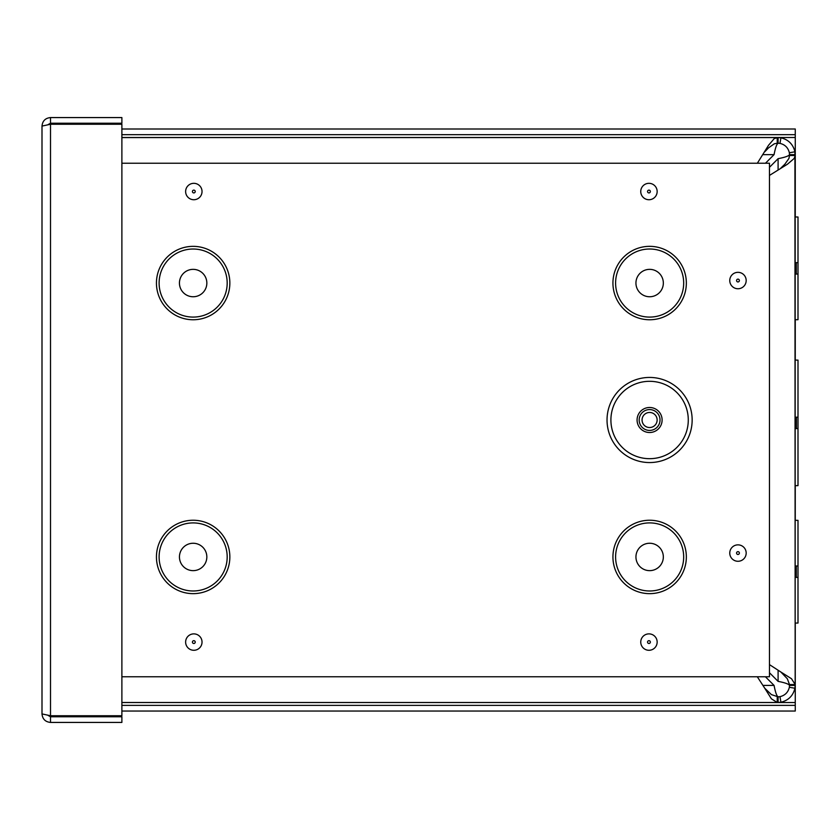 <?xml version="1.0" encoding="UTF-8"?>
<svg xmlns="http://www.w3.org/2000/svg" width="840" height="840" viewBox="0 0 840 840"><rect width="100%" height="100%" fill="white"/><g stroke="black" fill="none" stroke-linecap="round" stroke-linejoin="round"><path stroke-width="1.26" d="M777.231 702.481L121.884 702.481L777.231 702.481L771.414 698.827L764.768 688.254L771.414 694.617L778.092 696.822L778.092 702.481L777.231 702.481L777.231 696.822M764.768 688.254L757.312 676.778M757.355 163.222L768.505 145.32L774.323 138.506L778.092 137.571L778.092 143.231L777.231 143.231L777.231 137.571L121.884 137.571L777.231 137.571M777.231 143.231L774.323 143.787L768.505 147.893L764.768 151.788M763.161 685.409L774.06 685.409C775.404 692.328 776.748 696.129 778.092 696.822L779.982 696.665C785.012 695.436 788.13 692.318 789.348 687.299L789.505 685.409L795.165 685.409L794.934 688.233C793.107 695.751 788.435 700.413 780.927 702.24L778.092 702.481M790.661 684.537L789.505 684.537L787.311 678.731L780.948 672.074L791.511 678.731L795.165 684.537L790.661 684.537M769.472 664.619L780.948 672.074M780.948 167.969L784.844 164.231L788.949 158.413L789.505 155.505L795.165 155.505L794.231 158.413L787.416 164.231L769.472 175.423M778.092 137.571L780.927 137.802C788.435 139.629 793.107 144.302 794.934 151.809L795.165 685.409M769.472 672.746L778.092 681.366C785.022 682.721 788.823 684.065 789.505 685.409L789.505 684.537M795.165 154.644L789.505 154.644L789.348 152.754C788.13 147.725 785.012 144.606 779.982 143.388L778.092 143.231C776.748 143.913 775.404 147.714 774.06 154.644L765.481 163.222M789.505 155.505L789.505 154.644C788.823 155.988 785.022 157.332 778.092 158.676L769.472 167.307M795.165 684.537L795.165 623.049L798 623.049L798 520.338L795.165 520.338L795.165 155.505M798 565.992L795.165 565.992L795.165 623.049M795.165 565.992L795.165 520.338M795.165 485.646L798 485.646L798 360.108L795.165 360.108L795.165 347.277M798 577.405L795.165 577.405M798 417.175L795.165 417.175L795.165 428.589L798 428.589M795.165 319.704L798 319.704L798 216.993L795.165 216.993M798 262.647L795.165 262.647M798 274.06L795.165 274.06M774.06 685.409L765.429 676.778M121.884 705.38L795.26 705.38L795.26 711.039L121.884 711.039M795.26 705.38L795.26 623.049M795.26 216.993L795.26 134.673L121.884 134.673M795.26 134.673L795.26 129.003L121.884 129.003M795.26 520.338L795.26 485.646M795.26 360.108L795.26 319.704M48.101 124.583L50.516 123.228L121.884 123.228L121.884 117.569L50.516 117.569C45.349 118.083 42.515 120.918 42 126.084L50.516 124.246L121.884 124.246L121.884 715.754L50.516 715.754L42 713.916L42 126.084M50.516 123.228L50.516 117.569M42 713.916C42.515 719.072 45.349 721.917 50.516 722.432L121.884 722.432L121.884 716.772L50.516 716.772L50.516 722.432M48.09 715.418L50.516 716.772M649.593 462.556A42.556 42.556 0 0 1 612.738 398.717A42.556 42.556 0 0 1 686.448 398.717A42.556 42.556 0 0 1 649.593 462.556M649.593 430.427A10.427 10.427 0 0 0 658.623 414.781A10.427 10.427 0 0 0 640.563 414.781A10.427 10.427 0 0 0 649.593 430.427M649.593 427.529A7.529 7.529 0 0 0 656.114 416.231A7.529 7.529 0 0 0 643.073 416.231A7.529 7.529 0 0 0 649.593 427.529M648.952 643.493A1.407 1.407 0 0 1 647.735 641.382A1.407 1.407 0 0 1 650.171 641.382A1.407 1.407 0 0 1 648.952 643.493M121.884 163.222L769.472 163.222L769.472 676.778L121.884 676.778M737.972 554.474A1.407 1.407 0 0 1 736.754 552.363A1.407 1.407 0 0 1 739.19 552.363A1.407 1.407 0 0 1 737.972 554.474M737.972 281.946A1.407 1.407 0 0 1 736.754 279.836A1.407 1.407 0 0 1 739.19 279.836A1.407 1.407 0 0 1 737.972 281.946M648.952 192.927A1.407 1.407 0 0 1 647.735 190.827A1.407 1.407 0 0 1 650.171 190.827A1.407 1.407 0 0 1 648.952 192.927M193.83 192.927A1.407 1.407 0 0 1 192.612 190.827A1.407 1.407 0 0 1 195.048 190.827A1.407 1.407 0 0 1 193.83 192.927M193.83 643.493A1.407 1.407 0 0 1 192.612 641.382A1.407 1.407 0 0 1 195.048 641.382A1.407 1.407 0 0 1 193.83 643.493M649.635 296.751A13.692 13.692 0 0 0 661.5 276.203A13.692 13.692 0 0 0 637.78 276.203A13.692 13.692 0 0 0 649.635 296.751M649.635 570.644A13.692 13.692 0 0 0 661.5 550.106A13.692 13.692 0 0 0 637.78 550.106A13.692 13.692 0 0 0 649.635 570.644M193.148 296.751A13.692 13.692 0 0 0 205.002 276.203A13.692 13.692 0 0 0 181.283 276.203A13.692 13.692 0 0 0 193.148 296.751M193.148 570.644A13.692 13.692 0 0 0 205.002 550.106A13.692 13.692 0 0 0 181.283 550.106A13.692 13.692 0 0 0 193.148 570.644M794.934 688.233L789.348 687.299M794.934 151.809L789.348 152.754M780.927 137.802L779.982 143.388M780.927 702.24L779.982 696.665M796.299 565.992L796.299 577.405M796.299 262.647L796.299 274.06M778.092 681.366L778.092 670.467M778.092 169.575L778.092 158.676M774.06 154.644L763.161 154.644M796.425 417.175L796.425 428.589M121.884 702.524L795.26 702.524M795.26 137.519L121.884 137.519M50.516 124.246L50.516 715.754M649.593 458.682A38.682 38.682 0 0 1 616.087 400.659A38.682 38.682 0 0 1 683.099 400.659A38.682 38.682 0 0 1 649.593 458.682M649.593 432.516A12.516 12.516 0 0 0 660.429 413.742A12.516 12.516 0 0 0 638.757 413.742A12.516 12.516 0 0 0 649.593 432.516M648.952 650.286A8.211 8.211 0 0 0 656.061 637.98A8.211 8.211 0 0 0 641.844 637.98A8.211 8.211 0 0 0 648.952 650.286M737.972 561.278A8.211 8.211 0 0 0 745.08 548.961A8.211 8.211 0 0 0 730.863 548.961A8.211 8.211 0 0 0 737.972 561.278M648.952 199.731A8.211 8.211 0 0 0 656.061 187.425A8.211 8.211 0 0 0 641.844 187.425A8.211 8.211 0 0 0 648.952 199.731M649.635 593.649A36.698 36.698 0 0 1 617.851 538.598A36.698 36.698 0 0 1 681.429 538.598A36.698 36.698 0 0 1 649.635 593.649M193.148 593.649A36.698 36.698 0 0 1 161.364 538.598A36.698 36.698 0 0 1 224.931 538.598A36.698 36.698 0 0 1 193.148 593.649M193.148 319.756A36.698 36.698 0 0 1 161.364 264.705A36.698 36.698 0 0 1 224.931 264.705A36.698 36.698 0 0 1 193.148 319.756M649.635 319.756A36.698 36.698 0 0 1 617.851 264.705A36.698 36.698 0 0 1 681.429 264.705A36.698 36.698 0 0 1 649.635 319.756M193.83 650.286A8.211 8.211 0 0 0 200.939 637.98A8.211 8.211 0 0 0 186.722 637.98A8.211 8.211 0 0 0 193.83 650.286M193.83 199.731A8.211 8.211 0 0 0 200.939 187.425A8.211 8.211 0 0 0 186.722 187.425A8.211 8.211 0 0 0 193.83 199.731M737.972 288.75A8.211 8.211 0 0 0 745.08 276.433A8.211 8.211 0 0 0 730.863 276.433A8.211 8.211 0 0 0 737.972 288.75M649.635 317.09A34.03 34.03 0 0 0 679.119 266.038A34.03 34.03 0 0 0 620.162 266.038A34.03 34.03 0 0 0 649.635 317.09M649.635 590.982A34.03 34.03 0 0 0 679.119 539.931A34.03 34.03 0 0 0 620.162 539.931A34.03 34.03 0 0 0 649.635 590.982M193.148 317.09A34.03 34.03 0 0 0 222.621 266.038A34.03 34.03 0 0 0 163.674 266.038A34.03 34.03 0 0 0 193.148 317.09M193.148 590.982A34.03 34.03 0 0 0 222.621 539.931A34.03 34.03 0 0 0 163.674 539.931A34.03 34.03 0 0 0 193.148 590.982"/></g></svg>
